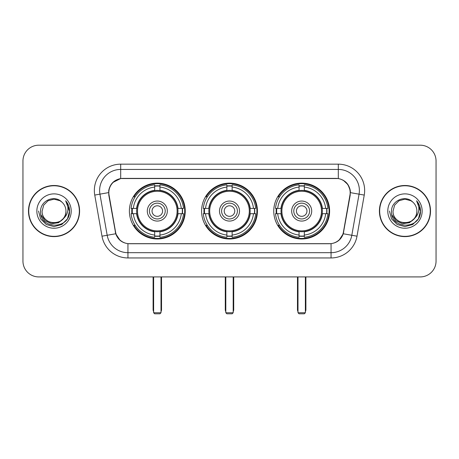 <?xml version="1.0" encoding="UTF-8"?>
<svg xmlns="http://www.w3.org/2000/svg" width="459" height="459" viewBox="0 0 459 459"><rect width="100%" height="100%" fill="white"/><g stroke="black" fill="none" stroke-linecap="round" stroke-linejoin="round"><path stroke-width="0.69" d="M201.576 211.06A27.924 27.924 0 0 0 229.5 238.984A27.924 27.924 0 0 0 257.424 211.06A27.924 27.924 0 0 0 229.5 183.13A27.924 27.924 0 0 0 201.576 211.06M273.759 211.06A27.924 27.924 0 0 0 301.689 238.984A27.924 27.924 0 0 0 329.614 211.06A27.924 27.924 0 0 0 301.689 183.13A27.924 27.924 0 0 0 273.759 211.06M129.386 211.06A27.924 27.924 0 0 0 157.311 238.984A27.924 27.924 0 0 0 185.241 211.06A27.924 27.924 0 0 0 157.311 183.13A27.924 27.924 0 0 0 129.386 211.06M108.835 192.614A14.229 14.229 0 0 0 109.053 195.086L115.559 231.973A14.229 14.229 0 0 0 129.57 243.729L329.43 243.729A14.229 14.229 0 0 0 343.441 231.973L349.947 195.086A14.229 14.229 0 0 0 335.936 178.39L123.064 178.39A14.229 14.229 0 0 0 108.835 192.614M131.894 213.693A25.555 25.555 0 0 1 131.894 208.426M276.266 213.693A25.555 25.555 0 0 1 276.266 208.426M204.083 213.693A25.555 25.555 0 0 1 204.083 208.426M28.481 211.06A25.555 25.555 0 0 0 54.036 236.614A25.555 25.555 0 0 0 79.591 211.06A25.555 25.555 0 0 0 54.036 185.505A25.555 25.555 0 0 0 28.481 211.06M379.409 211.06A25.555 25.555 0 0 0 404.964 236.614A25.555 25.555 0 0 0 430.519 211.06A25.555 25.555 0 0 0 404.964 185.505A25.555 25.555 0 0 0 379.409 211.06M108.731 190.508C110.097 183.916 114.084 179.928 120.694 178.545L338.306 178.545C344.91 179.922 348.897 183.91 350.269 190.508L350.211 195.086L343.269 233.763C341.192 239.489 337.118 242.794 331.059 243.66L127.941 243.66C121.893 242.805 117.825 239.5 115.731 233.763L108.789 195.086L108.731 190.508M112.771 182.521L120.694 178.545L120.694 169.434L338.306 169.434A21.074 21.074 0 0 1 359.064 194.168L351.818 235.266A21.074 21.074 0 0 1 331.059 252.685L127.941 252.685A21.074 21.074 0 0 1 107.182 235.266L99.936 194.168A21.074 21.074 0 0 1 120.694 169.434L120.694 164.161L338.306 164.161L338.306 178.545M343.315 180.295L347.962 184.621L350.269 190.508L350.429 192.648L364.251 195.081L357.004 236.184A26.347 26.347 0 0 1 331.059 257.952L127.941 257.952A26.347 26.347 0 0 1 101.996 236.184L94.749 195.081A26.347 26.347 0 0 1 120.694 164.161M129.306 243.729L127.941 243.66L127.941 257.952M331.059 257.952L331.059 243.66L329.694 243.729M357.004 236.184L343.269 233.763L339.017 240.246M120.074 240.327L115.731 233.763L101.996 236.184M343.705 231.973L343.619 232.42M115.381 232.42L115.295 231.973M94.749 195.081L108.571 192.614M436.05 161A15.807 15.807 0 0 0 420.243 145.193L38.757 145.193A15.807 15.807 0 0 0 22.95 161L22.95 261.114A15.807 15.807 0 0 0 38.757 276.92L420.243 276.92A15.807 15.807 0 0 0 436.05 261.114L436.05 161L436.05 261.114M22.95 161L22.95 261.114M420.243 145.193L38.757 145.193M38.757 276.92L420.243 276.92M79.332 211.06A25.291 25.291 0 0 0 54.036 185.769A25.291 25.291 0 0 0 28.745 211.06A25.291 25.291 0 0 0 54.036 236.351A25.291 25.291 0 0 0 79.332 211.06M63.921 218.071L58.545 222.724L51.5 223.705L45.016 220.773L40.966 214.921M65.947 211.06C66.675 226.419 41.402 226.419 42.13 211.06L43.725 205.104L48.086 200.744L54.036 199.149L59.991 200.744L61.839 202.063C54.529 194.404 40.461 200.709 40.593 211.06C39.256 229.443 69.062 229.925 69.544 211.949L69.567 211.06C69.521 207.152 68.225 203.721 65.671 200.767C67.611 203.957 68.299 207.388 67.725 211.06C67.169 214.181 65.648 216.734 63.164 218.708A11.911 11.911 0 0 0 65.947 211.06C66.675 226.419 41.402 226.419 42.13 211.06L43.725 205.104L48.086 200.744L54.036 199.149L59.991 200.744L61.839 202.063L59.991 200.744L54.036 199.149L48.086 200.744L43.725 205.104L42.13 211.06C41.402 226.419 66.675 226.419 65.947 211.06A11.911 11.911 0 0 0 61.839 202.063M63.164 218.708C56.841 227.251 41.511 221.789 42.13 211.06M36.858 211.06A17.178 17.178 0 0 0 54.036 228.238A17.178 17.178 0 0 0 71.214 211.06A17.178 17.178 0 0 0 54.036 193.882A17.178 17.178 0 0 0 36.858 211.06M65.671 200.767L69.561 211.507L68.839 206.355L69.561 211.507L68.839 206.355L69.561 211.507L65.786 200.899L69.561 211.507L65.786 200.899L69.567 211.06L67.49 218.823L61.804 224.508L54.036 226.591L46.273 224.508L40.587 218.823L38.51 211.06M65.786 200.899L69.561 211.519M430.255 211.06A25.291 25.291 0 0 0 404.964 185.769A25.291 25.291 0 0 0 379.668 211.06A25.291 25.291 0 0 0 404.964 236.351A25.291 25.291 0 0 0 430.255 211.06M414.844 218.071L409.468 222.724L402.423 223.705L395.939 220.773L391.888 214.921M416.87 211.06C417.598 226.419 392.325 226.419 393.053 211.06L394.648 205.104L399.009 200.744L404.964 199.149L410.914 200.744L412.761 202.063C405.458 194.404 391.384 200.709 391.516 211.06C390.179 229.443 419.985 229.925 420.467 211.949L420.49 211.06C420.45 207.152 419.147 203.721 416.594 200.767C418.539 203.957 419.222 207.388 418.648 211.06C418.092 214.181 416.571 216.734 414.087 218.708A11.911 11.911 0 0 0 416.87 211.06C417.598 226.419 392.325 226.419 393.053 211.06L394.648 205.104L399.009 200.744L404.964 199.149L410.914 200.744L412.761 202.063L410.914 200.744L404.964 199.149L399.009 200.744L394.648 205.104L393.053 211.06C392.325 226.419 417.598 226.419 416.87 211.06A11.911 11.911 0 0 0 412.761 202.063M414.087 218.708C407.764 227.251 392.434 221.789 393.053 211.06M387.786 211.06A17.178 17.178 0 0 0 404.964 228.238A17.178 17.178 0 0 0 422.142 211.06A17.178 17.178 0 0 0 404.964 193.882A17.178 17.178 0 0 0 387.786 211.06M416.594 200.767L420.484 211.507L419.761 206.355L420.484 211.507L419.761 206.355L420.484 211.507L416.709 200.899L420.484 211.507L416.709 200.899L420.49 211.06L418.413 218.823L412.727 224.508L404.964 226.591L397.196 224.508L391.51 218.823L389.433 211.06M416.709 200.899L420.484 211.519M177.799 213.693A20.655 20.655 0 0 0 159.95 190.571L159.95 190.571A20.655 20.655 0 0 0 136.828 213.693A20.655 20.655 0 0 0 177.799 213.693L177.799 213.693A20.655 20.655 0 0 1 159.95 231.543L159.95 235.048A24.132 24.132 0 0 0 181.299 213.693L183.525 213.693A26.347 26.347 0 0 1 159.95 237.274L159.95 235.048M132.422 213.693A25.027 25.027 0 0 1 132.422 208.426M159.95 186.17A25.027 25.027 0 0 0 154.677 186.17M182.2 208.426A25.027 25.027 0 0 1 182.2 213.693M181.299 208.426L183.525 208.426A26.347 26.347 0 0 0 159.95 184.845L159.95 190.324A20.902 20.902 0 0 1 178.046 208.426L181.299 208.426A24.132 24.132 0 0 0 159.95 187.071M133.322 213.693L131.102 213.693A26.347 26.347 0 0 0 154.677 237.274L154.677 231.795A20.902 20.902 0 0 1 136.575 213.693L133.322 213.693A24.132 24.132 0 0 0 154.677 235.048M181.299 213.693L178.046 213.693A20.902 20.902 0 0 1 159.95 231.795L159.95 231.543M136.828 213.693L136.828 213.693A20.655 20.655 0 0 0 154.677 231.543M159.95 235.949A25.027 25.027 0 0 1 154.677 235.949M154.677 187.071L154.677 184.845A26.347 26.347 0 0 0 131.102 208.426L136.575 208.426A20.902 20.902 0 0 1 154.677 190.324L154.677 187.071A24.132 24.132 0 0 0 133.322 208.426M177.122 211.06A19.812 19.812 0 0 1 157.311 230.871A19.812 19.812 0 0 1 137.499 211.06A19.812 19.812 0 0 1 157.311 191.248A19.812 19.812 0 0 1 177.122 211.06M167.323 211.06A10.012 10.012 0 0 0 157.311 201.048A10.012 10.012 0 0 0 147.299 211.06A10.012 10.012 0 0 0 157.311 221.072A10.012 10.012 0 0 0 167.323 211.06M165.217 211.06A7.906 7.906 0 0 0 157.311 203.153A7.906 7.906 0 0 0 149.41 211.06A7.906 7.906 0 0 0 157.311 218.96A7.906 7.906 0 0 0 165.217 211.06M162.584 211.06A5.267 5.267 0 0 1 157.311 216.327A5.267 5.267 0 0 1 152.044 211.06A5.267 5.267 0 0 1 157.311 205.787A5.267 5.267 0 0 1 162.584 211.06A5.267 5.267 0 0 1 157.311 216.327A5.267 5.267 0 0 1 152.044 211.06A5.267 5.267 0 0 1 157.311 205.787A5.267 5.267 0 0 1 162.584 211.06M135.141 196.831L133.896 196.831A27.402 27.402 0 0 1 184.713 211.06A27.402 27.402 0 0 1 133.896 225.283L135.141 225.283M153.627 276.92L153.627 312.751L161 312.751L161 276.92M153.627 312.751L154.677 313.807L159.95 313.807L161 312.751M249.989 213.693A20.655 20.655 0 0 0 232.134 190.571L232.134 190.571A20.655 20.655 0 0 0 209.011 213.693A20.655 20.655 0 0 0 249.989 213.693L249.989 213.693A20.655 20.655 0 0 1 232.134 231.543L232.134 235.048A24.132 24.132 0 0 0 253.488 213.693L255.715 213.693A26.347 26.347 0 0 1 232.134 237.274L232.134 235.048M204.611 213.693A25.027 25.027 0 0 1 204.611 208.426M232.134 186.17A25.027 25.027 0 0 0 226.866 186.17M254.389 208.426A25.027 25.027 0 0 1 254.389 213.693M253.488 208.426L255.715 208.426A26.347 26.347 0 0 0 232.134 184.845L232.134 190.324A20.902 20.902 0 0 1 250.235 208.426L253.488 208.426A24.132 24.132 0 0 0 232.134 187.071M205.512 213.693L203.285 213.693A26.347 26.347 0 0 0 226.866 237.274L226.866 231.795A20.902 20.902 0 0 1 208.765 213.693L205.512 213.693A24.132 24.132 0 0 0 226.866 235.048M253.488 213.693L250.235 213.693A20.902 20.902 0 0 1 232.134 231.795L232.134 231.543M209.011 213.693L209.011 213.693A20.655 20.655 0 0 0 226.866 231.543M232.134 235.949A25.027 25.027 0 0 1 226.866 235.949M226.866 187.071L226.866 184.845A26.347 26.347 0 0 0 203.285 208.426L208.765 208.426A20.902 20.902 0 0 1 226.866 190.324L226.866 187.071A24.132 24.132 0 0 0 205.512 208.426M249.312 211.06A19.812 19.812 0 0 1 229.5 230.871A19.812 19.812 0 0 1 209.688 211.06A19.812 19.812 0 0 1 229.5 191.248A19.812 19.812 0 0 1 249.312 211.06M239.512 211.06A10.012 10.012 0 0 0 229.5 201.048A10.012 10.012 0 0 0 219.488 211.06A10.012 10.012 0 0 0 229.5 221.072A10.012 10.012 0 0 0 239.512 211.06M237.406 211.06A7.906 7.906 0 0 0 229.5 203.153A7.906 7.906 0 0 0 221.594 211.06A7.906 7.906 0 0 0 229.5 218.96A7.906 7.906 0 0 0 237.406 211.06M234.767 211.06A5.267 5.267 0 0 1 229.5 216.327A5.267 5.267 0 0 1 224.233 211.06A5.267 5.267 0 0 1 229.5 205.787A5.267 5.267 0 0 1 234.767 211.06A5.267 5.267 0 0 1 229.5 216.327A5.267 5.267 0 0 1 224.233 211.06A5.267 5.267 0 0 1 229.5 205.787A5.267 5.267 0 0 1 234.767 211.06M207.325 196.831L206.085 196.831A27.402 27.402 0 0 1 256.902 211.06A27.402 27.402 0 0 1 206.085 225.283L207.325 225.283M225.811 276.92L225.811 312.751L233.189 312.751L233.189 276.92M225.811 312.751L226.866 313.807L232.134 313.807L233.189 312.751M322.172 213.693A20.655 20.655 0 0 0 304.323 190.571L304.323 190.571A20.655 20.655 0 0 0 281.201 213.693A20.655 20.655 0 0 0 322.172 213.693L322.172 213.693A20.655 20.655 0 0 1 304.323 231.543L304.323 235.048A24.132 24.132 0 0 0 325.678 213.693L327.898 213.693A26.347 26.347 0 0 1 304.323 237.274L304.323 235.048M276.8 213.693A25.027 25.027 0 0 1 276.8 208.426M304.323 186.17A25.027 25.027 0 0 0 299.05 186.17M326.579 208.426A25.027 25.027 0 0 1 326.579 213.693M325.678 208.426L327.898 208.426A26.347 26.347 0 0 0 304.323 184.845L304.323 190.324A20.902 20.902 0 0 1 322.425 208.426L325.678 208.426A24.132 24.132 0 0 0 304.323 187.071M277.701 213.693L275.475 213.693A26.347 26.347 0 0 0 299.05 237.274L299.05 231.795A20.902 20.902 0 0 1 280.954 213.693L277.701 213.693A24.132 24.132 0 0 0 299.05 235.048M325.678 213.693L322.425 213.693A20.902 20.902 0 0 1 304.323 231.795L304.323 231.543M281.201 213.693L281.201 213.693A20.655 20.655 0 0 0 299.05 231.543M304.323 235.949A25.027 25.027 0 0 1 299.05 235.949M299.05 187.071L299.05 184.845A26.347 26.347 0 0 0 275.475 208.426L280.954 208.426A20.902 20.902 0 0 1 299.05 190.324L299.05 187.071A24.132 24.132 0 0 0 277.701 208.426M321.501 211.06A19.812 19.812 0 0 1 301.689 230.871A19.812 19.812 0 0 1 281.878 211.06A19.812 19.812 0 0 1 301.689 191.248A19.812 19.812 0 0 1 321.501 211.06M311.701 211.06A10.012 10.012 0 0 0 301.689 201.048A10.012 10.012 0 0 0 291.677 211.06A10.012 10.012 0 0 0 301.689 221.072A10.012 10.012 0 0 0 311.701 211.06M309.59 211.06A7.906 7.906 0 0 0 301.689 203.153A7.906 7.906 0 0 0 293.783 211.06A7.906 7.906 0 0 0 301.689 218.96A7.906 7.906 0 0 0 309.59 211.06M306.956 211.06A5.267 5.267 0 0 1 301.689 216.327A5.267 5.267 0 0 1 296.416 211.06A5.267 5.267 0 0 1 301.689 205.787A5.267 5.267 0 0 1 306.956 211.06A5.267 5.267 0 0 1 301.689 216.327A5.267 5.267 0 0 1 296.416 211.06A5.267 5.267 0 0 1 301.689 205.787A5.267 5.267 0 0 1 306.956 211.06M279.514 196.831L278.269 196.831A27.402 27.402 0 0 1 329.086 211.06A27.402 27.402 0 0 1 278.269 225.283L279.514 225.283M298 276.92L298 312.751L305.373 312.751L305.373 276.92M298 312.751L299.05 313.807L304.323 313.807L305.373 312.751M338.306 164.161A26.347 26.347 0 0 1 364.251 195.081M99.936 194.168A21.074 21.074 0 0 1 99.614 190.508M153.099 276.92L153.099 309.59L153.627 309.59M157.311 216.327A5.267 5.267 0 0 1 152.044 211.06A5.267 5.267 0 0 1 157.311 205.787M161 309.59L161.528 309.59L161.528 276.92M154.677 236.184A25.262 25.262 0 0 0 159.95 236.184M182.441 213.693A25.262 25.262 0 0 0 182.441 208.426M159.95 185.929A25.262 25.262 0 0 0 154.677 185.929M225.283 276.92L225.283 309.59L225.811 309.59M229.5 216.327A5.267 5.267 0 0 1 224.233 211.06A5.267 5.267 0 0 1 229.5 205.787M233.189 309.59L233.717 309.59L233.717 276.92M226.866 236.184A25.262 25.262 0 0 0 232.134 236.184M254.625 213.693A25.262 25.262 0 0 0 254.625 208.426M232.134 185.929A25.262 25.262 0 0 0 226.866 185.929M297.472 276.92L297.472 309.59L298 309.59M301.689 216.327A5.267 5.267 0 0 1 296.416 211.06A5.267 5.267 0 0 1 301.689 205.787M305.373 309.59L305.901 309.59L305.901 276.92M299.05 236.184A25.262 25.262 0 0 0 304.323 236.184M326.814 213.693A25.262 25.262 0 0 0 326.814 208.426M304.323 185.929A25.262 25.262 0 0 0 299.05 185.929M153.099 309.59A4.217 4.217 0 0 0 153.627 311.632M161 311.632A4.217 4.217 0 0 0 161.528 309.59M225.283 309.59A4.217 4.217 0 0 0 225.811 311.632M233.189 311.632A4.217 4.217 0 0 0 233.717 309.59M297.472 309.59A4.217 4.217 0 0 0 298 311.632M305.373 311.632A4.217 4.217 0 0 0 305.901 309.59"/></g></svg>
